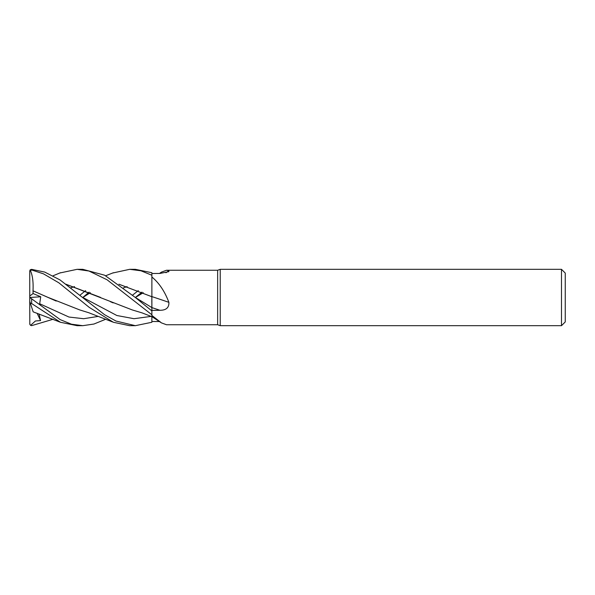 <?xml version="1.0" encoding="UTF-8"?>
<svg xmlns="http://www.w3.org/2000/svg" width="595" height="595" viewBox="0 0 595 595"><rect width="100%" height="100%" fill="white"/><g stroke="black" fill="none" stroke-linecap="round" stroke-linejoin="round"><path stroke-width="0.89" d="M151.785 297.5L151.792 296.689M159.936 321.56L151.881 321.478L151.881 314.822L151.881 322.222L151.859 316.681L141.945 312.844L132.179 309.906L65.904 284.239M151.881 276.995C159.096 282.937 164.763 291.379 168.883 302.334C169.166 307.63 166.176 310.285 159.936 310.285L151.881 310.426L151.881 307.563L151.889 311.497L151.881 272.733L135.34 269.319L129.673 269.319L140.963 270.792L151.881 275.24M151.837 302.052L151.837 300.787M220.224 325.681L217.644 324.744L217.644 270.256L220.224 269.319L561.494 269.319L565.25 273.075L565.25 321.925L561.494 325.681L220.224 325.681L220.224 269.319M561.494 325.681L561.494 269.319M217.644 324.744L166.481 324.744L161.446 322.877L151.881 315.439M159.475 273.447L161.446 272.123L166.481 270.256L217.644 270.256M166.481 270.256L168.883 270.688L168.876 271.64L159.936 273.44L151.881 273.522M59.842 272.993L77.127 269.319L88.938 271.015L107.048 279.762L151.881 314.785L151.881 310.426M151.881 296.585A477.145 48.626 -165.1 0 1 168.883 302.334M151.881 297.426L151.881 296.734M165.953 272.741A477.145 458.604 -111.7 0 0 168.883 270.688M151.881 321.478L151.881 322.267L135.34 325.681L129.673 325.681L113.407 322.282L89.257 307.399L58.808 282.789L43.48 273.834L31.632 269.966L31.632 269.357L30.576 269.647L29.817 270.688A1.882 1.882 0 0 0 29.75 271.194L31.632 269.966M77.134 269.319L82.764 269.319L104.631 275.202L135.147 297.336L151.859 307.578A474.929 48.403 -165.1 0 1 159.936 310.285M151.881 310.947L135.147 297.336L151.881 307.593L151.837 298.675M105.702 319.262L93.928 324.037L82.764 325.681L77.305 325.681M82.764 325.681L71.474 324.208L60.177 319.619L30.576 298.043L40.564 305.295L39.679 303.748L40.728 296.779L33.089 293.543L33.008 290.799C33.476 281.799 32.502 274.83 30.1 269.885M60.504 322.289L33.164 311.854L30.36 303.205L31.632 303.532L60.504 322.289L77.127 325.681M135.34 325.681L115.951 321.032L104.564 314.696L60.05 279.94L44.714 272.079L31.632 269.357M29.75 323.806A1.882 1.882 0 0 0 29.817 324.312L29.75 301.338L30.36 303.205M53.141 319.255L31.632 325.644L30.576 325.353L29.817 324.312M118.911 284.202L151.837 296.712L118.948 284.239M79.968 295.209L85.613 290.613M112.604 273.038L129.68 269.319M70.664 287.876L74.509 286.604M32.97 290.836L48.031 297.403L79.626 309.891L88.744 312.725L112.604 321.962M33.008 290.799L56.205 301.055M39.679 303.748L68.975 317.046L83.627 318.712L98.272 316.391M135.407 297.5L143.283 292.695M141.974 292.13L135.37 297.478M113.147 302.885L110.447 301.725M82.549 297.322L116.851 315.506L133.994 318.704L151.145 316.391L133.994 318.704L116.851 315.506L82.556 297.322M151.881 314.785L151.866 316.689M65.822 284.179L100.592 297.418M30.576 325.353L35.417 320.988L40.564 320.586L39.092 313.959M89.101 292.138L82.794 297.478M123.448 287.876L127.107 286.604M82.839 297.5L90.328 292.695L82.839 297.5M132.499 295.209L138.278 290.613M40.564 320.586L37.128 313.253M30.576 298.043L29.75 297.448L29.75 301.338M33.089 293.543L29.75 296.012L29.75 271.476M29.75 297.5L29.75 296.012M29.809 297.493L40.728 296.779M31.632 303.532L31.632 298.995M151.881 316.622L161.446 322.877M105.702 275.738L113.407 272.726M60.504 272.711L53.141 275.745"/></g></svg>
